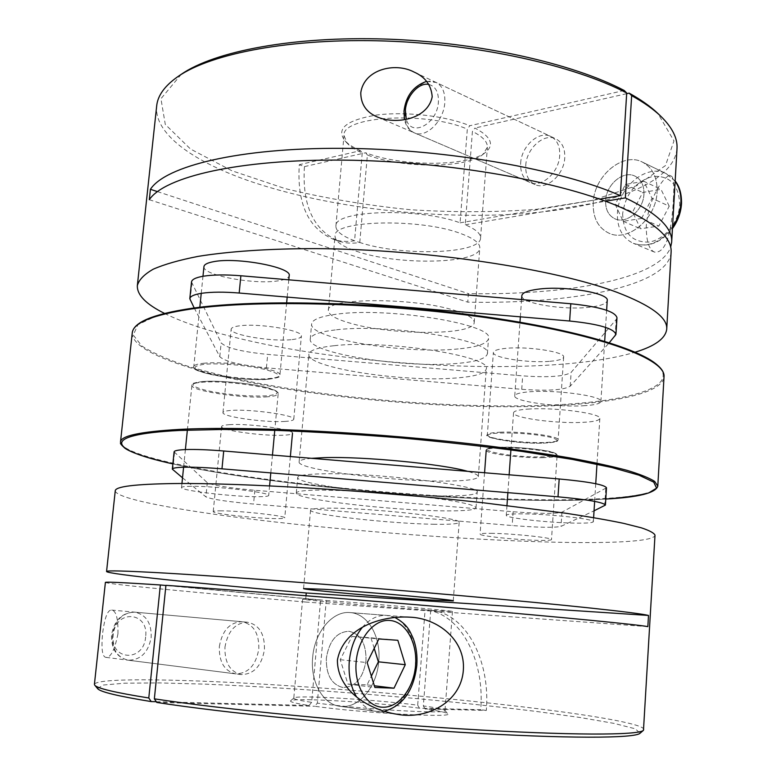 <?xml version="1.0" encoding="UTF-8"?>
<svg xmlns="http://www.w3.org/2000/svg" width="776" height="776" viewBox="0 0 776 776"><rect width="100%" height="100%" fill="white"/><g stroke="black" fill="none" stroke-linecap="round" stroke-linejoin="round"><path stroke-width="0.58" stroke-dasharray="3.88 2.91" d="M366 660.444C363.246 678.049 355.515 687.061 342.808 687.478C331.517 684.548 326.027 674.8 326.347 658.223C329.179 640.879 336.726 631.897 349.006 631.276C360.627 633.982 366.291 643.702 366 660.444C363.246 678.049 355.515 687.061 342.808 687.478C331.517 684.548 326.027 674.8 326.347 658.223C329.179 640.879 336.726 631.897 349.006 631.276C360.627 633.982 366.291 643.702 366 660.444M312.66 657.447C310.177 681.774 323.068 704.472 339.801 706.267C358.347 709.371 377.097 686.954 378.756 661.162C381.103 636.611 367.824 613.525 350.141 612.594C332.768 610.634 314.542 631.79 312.66 657.447C310.177 681.774 323.068 704.472 339.801 706.267C358.347 709.371 377.097 686.954 378.756 661.162C381.103 636.611 367.824 613.525 350.141 612.594C332.768 610.634 314.542 631.79 312.66 657.447M374.216 648.338L370.957 637.814L351.955 636.456L340.227 659.687L347.939 684.112L374.886 687.458M340.227 659.687L367.155 662.617M351.955 636.456L378.863 638.939M370.957 637.814L397.845 640.297M347.939 684.112L367.077 684.868L371.365 676.129M367.077 684.868L374.362 685.771M219.336 646.583C222.208 630.519 229.754 622.236 241.976 621.721C253.548 624.302 259.155 633.371 258.806 648.93C255.993 665.265 248.262 673.578 235.603 673.849C224.38 671.046 218.958 661.947 219.336 646.583M117.942 633.808C118.253 618.588 116.148 610.693 111.628 610.091C107.66 609.693 104.624 617.618 102.539 633.876C101.19 649.231 102.354 657.068 106.021 657.379C110.764 657.679 114.741 649.822 117.942 633.808M224.953 647.194C227.824 631.063 235.37 622.74 247.602 622.226C259.174 624.816 264.791 633.914 264.441 649.541C261.628 665.944 253.897 674.286 241.239 674.567C230.006 671.754 224.584 662.626 224.953 647.194M643.944 729.498C644.022 724.415 598.927 716.326 537.448 708.653C456.986 698.672 351.48 689.34 260.93 684.034C171.234 678.816 96.787 677.904 94.42 684.325M115.255 490.82C115.944 499.385 187.957 512.044 275.887 522.064C364.642 532.123 468.83 539.844 548.574 542.036C609.529 543.666 654.44 541.697 655.002 535.197M434.628 524.266C391.075 523.771 308.596 514.566 310.565 510.133C310.866 508.765 317.801 508.115 331.391 508.173C374.439 508.164 463.679 518.242 459.159 522.345C458.48 523.868 450.303 524.508 434.628 524.266M326.26 600.469C370.88 603.592 456.511 611.1 452.456 611.488L430.796 610.334C465.658 612.991 490.539 660.075 486.339 710.438L425.093 708.954C438.75 710.874 446.287 712.455 447.704 713.716C455.648 718.101 362.79 713.095 314.746 706.276L317.326 703.134L326.26 600.469L165.928 585.337M430.728 610.324L423.337 705.927C436.403 707.741 443.591 709.225 444.91 710.389L444.997 710.622C448.8 714.298 362.111 709.361 317.326 703.134M423.337 705.927L425.093 708.954M105.391 582.417C106.128 584.095 200.848 593.087 305.443 602.021L305.996 595.755M417.692 705.18L419.447 708.197L480.732 709.71C484.942 659.522 460.052 612.584 425.17 609.936L425.102 609.926C380.56 606.735 301.069 599.79 302.621 599.169L320.614 600.071L311.661 702.338C299.788 700.573 293.823 699.186 293.784 698.187L293.91 697.973C296.054 694.792 374.11 699.467 417.692 705.18L425.102 609.926M419.447 708.197C374.178 702.173 293.027 697.372 290.612 700.806C289.545 701.882 295.704 703.444 309.09 705.471L311.661 702.338M156.286 701.708L309.09 705.471M97.63 688.632L103.062 685.053L124.81 683.181L159.614 682.919L204.301 684.112C255.188 686.236 310.487 689.699 370.21 694.501C429.914 699.515 485.039 705.132 535.585 711.35L579.866 717.47L614.155 723.416L635.302 728.809L640.084 733.233M156.791 702.455L314.746 706.276M486.339 710.438L480.732 709.71M320.614 600.071L165.918 585.492M305.443 602.021L647.853 626.62M425.17 609.936L430.796 610.334M643.944 194.116C643.479 210.121 626.416 224.468 614.999 218.832C608.481 215.602 605.358 209.51 605.629 200.567C606.114 184.591 623.361 170.012 635.001 176.142C641.189 179.421 644.167 185.416 643.944 194.116C643.479 210.121 626.416 224.468 614.999 218.832C608.481 215.602 605.358 209.51 605.629 200.567C606.114 184.591 623.361 170.012 635.001 176.142C641.189 179.421 644.167 185.416 643.944 194.116M593.213 202.652C592.738 217.697 598.024 227.901 609.092 233.266C627.988 242.393 656.331 218.599 657.088 191.905C657.447 177.539 652.558 167.606 642.431 162.116C622.885 151.611 594.028 176.055 593.213 202.652C592.738 217.697 598.024 227.901 609.092 233.266C627.988 242.393 656.331 218.599 657.088 191.905C657.447 177.539 652.558 167.606 642.431 162.116C622.885 151.611 594.028 176.055 593.213 202.652M669.232 206.193L661.007 189.363L642.722 192.458L632.624 212.023L640.549 228.774L658.872 226.039L669.232 206.193L652.005 198.278L643.779 181.264L661.007 189.363M643.779 181.264L625.417 184.494L615.222 204.36L623.147 221.305L641.558 218.454L658.872 226.039M641.558 218.454L652.005 198.278M623.147 221.305L640.549 228.774M615.222 204.36L632.624 212.023M625.417 184.494L642.722 192.458M673.413 199.519C674.334 184.3 673.529 176.453 670.988 175.987C667.234 172.301 649.211 193.757 646.292 225.69C646.195 240.919 648.959 249.726 654.575 252.132C665.187 253.296 671.463 235.758 673.413 199.519M520.657 163.173C521.346 146.179 539.039 130.252 550.814 136.479C557.071 139.816 560.039 146.131 559.7 155.404C559.04 172.466 541.493 188.141 529.969 182.399C523.373 179.101 520.279 172.699 520.657 163.173M525.759 165.424C526.429 148.488 544.092 132.638 555.868 138.865C562.125 142.202 565.093 148.488 564.763 157.722C564.113 174.726 546.595 190.324 535.071 184.581C528.485 181.293 525.381 174.901 525.759 165.424M677.002 148.691C673.355 185.716 600.023 209.471 512.519 214.351C424.268 219.065 322.409 206.455 247.631 180.41C192.37 160.971 153.871 133.462 156.684 105.914M164.56 313.426C181.875 321.953 204.447 329.722 232.296 336.735C354.603 367.96 552.473 377.34 635.331 352.129M356.281 251.191C397.166 265.683 480.189 264.121 479.81 247.922C480.005 243.266 474.058 238.63 461.953 234.012C422.028 217.998 332.274 220.015 335.009 236.02C335.038 241.355 342.129 246.419 356.281 251.191M456.036 310.895C468.277 314.833 474.33 318.694 474.204 322.476C474.815 335.62 391.366 335.542 350.024 323.136C335.707 319.033 328.49 314.813 328.374 310.487C325.328 297.45 415.616 297.256 456.036 310.895M359.783 242.5L367.378 154.996C402.288 168.46 466.405 168.499 482.847 154.492L487.386 147.256C487.677 141.882 482.691 136.595 472.419 131.406L465.251 224.788C475.678 229.201 480.78 233.615 480.557 238.019C480.858 254.179 401.599 256.449 359.783 242.5L359.715 242.51C352.197 243.742 345.145 243.257 338.549 241.055C313.358 230.065 301.99 205.252 304.435 166.617L299.303 164.687C296.83 203.448 308.169 228.319 333.34 239.309C339.936 241.511 346.988 241.986 354.506 240.744L359.715 242.51M367.378 154.996L365.632 152.765C401.89 166.821 468.491 166.869 485.708 152.232C494.593 144.675 490.995 136.605 474.902 128.04L472.419 131.406M671.104 252.345C668.311 286.412 571.97 304.231 467.763 302.155L468.413 293.629C567.343 295.365 658.989 279.03 670.658 247.243M362.237 152.94L354.574 240.735C342.07 236.079 335.843 231.209 335.892 226.126C333.37 210.238 418.633 207.347 460.071 222.828L467.317 129.126C426.47 111.026 341.809 116.138 343.981 135.46L347.279 143.347C350.451 146.78 355.437 149.981 362.237 152.94L360.5 150.699L299.303 164.687M304.435 166.617L365.632 152.765M626.659 93.692L474.902 128.04M181.264 74.302L160.942 98.727L165.288 124.432L190.479 149.011L231.888 170.759L284.967 188.539C324.659 198.249 366.359 205.3 410.067 209.704C453.902 212.498 496.194 212.352 536.934 209.258L592.204 200.383L636.621 185.697L665.488 165.56L673.966 140.902L657.912 113.49M624.185 90.472L469.8 125.741L467.317 129.126M360.5 150.699C353.381 147.605 348.152 144.249 344.816 140.65C335.853 128.651 346.435 120.115 376.564 115.042C405.586 111.24 446.423 115.963 469.8 125.741M465.251 224.788L605.493 201.226M460.071 222.828L599.702 199.131M157.421 191.604L468.413 293.629M149.302 199.713L467.763 302.155M203.952 266.585C201.76 275.131 254.557 284.986 278.332 280.805C285.19 279.738 288.808 278.031 289.186 275.684M583.319 405.77C594.474 405.13 600.333 403.704 600.905 401.483C603.088 396.226 557.372 389.727 530.959 391.696C520.531 392.423 515.128 393.83 514.74 395.905C513.237 401.26 556.828 407.429 583.319 405.77M521.841 295.666C520.192 303.261 563.318 310.439 589.663 307.209C600.75 305.919 606.609 303.707 607.23 300.564M549.942 361.296C558.623 360.549 563.192 359.142 563.638 357.076C565.471 351.945 527.612 346.086 506.175 348.327C497.979 349.122 493.711 350.5 493.381 352.459C492.003 357.678 528.446 363.275 549.942 361.296M284.637 421.446C290.486 421.125 293.532 420.388 293.774 419.234C295.976 415.335 250.929 408.874 231.335 410.407C225.942 410.776 223.149 411.493 222.964 412.57C221.412 416.605 264.897 422.765 284.637 421.446M292.203 339.558C298.042 338.899 301.098 337.754 301.379 336.124C303.726 330.537 259.145 322.981 239.58 325.823C234.197 326.512 231.394 327.627 231.17 329.16C229.453 334.892 272.492 342.09 292.203 339.558M529.756 408.981C519.328 409.592 513.916 410.863 513.537 412.793C512.063 417.779 555.742 423.764 582.252 422.386C593.417 421.853 599.276 420.553 599.838 418.497C602.001 413.608 556.198 407.293 529.756 408.981M522.481 513.848C511.995 513.78 506.592 514.265 506.272 515.303C504.953 517.941 549.117 522.869 575.763 523.131C586.995 523.276 592.854 522.801 593.359 521.705C595.396 519.144 549.059 513.955 522.481 513.848M492.847 533.345C484.583 533.19 480.325 533.452 480.082 534.13C478.947 535.925 516.108 539.892 537.807 540.358C546.566 540.562 551.135 540.309 551.493 539.592C553.133 537.855 514.478 533.713 492.847 533.345M229.948 424.637C224.555 424.947 221.771 425.597 221.587 426.606C220.064 430.34 263.617 436.325 283.366 435.22C289.215 434.948 292.261 434.288 292.494 433.221C294.676 429.603 249.542 423.327 229.948 424.637M221.538 510.831C216.135 510.792 213.371 511.035 213.235 511.578C211.887 513.547 255.876 518.455 275.664 518.611C281.523 518.688 284.55 518.446 284.743 517.873C286.79 516.001 241.171 510.87 221.538 510.831M191.119 486.3C184.882 486.368 181.691 486.785 181.536 487.551C179.896 490.529 234.109 496.941 257.981 496.727C264.878 496.708 268.457 496.291 268.7 495.466C271.377 492.644 214.729 485.863 191.119 486.3M458.228 348.928C405.848 354.496 308.722 338.724 311.632 323.98C312.204 319.566 320.536 316.298 336.619 314.193C388.31 306.762 494.845 324.523 488.511 338.52C487.406 343.632 477.308 347.105 458.228 348.928M335.222 329.936C319.14 331.876 310.817 334.941 310.255 339.131C307.412 353.119 404.713 368.513 457.113 363.44C476.212 361.791 486.3 358.541 487.396 353.691C493.681 340.421 386.952 323.107 335.222 329.936M191.517 281.979L221.16 342.885C226.262 347.978 241.772 351.819 267.691 354.399L522.675 375.875C548.593 377.66 564.744 376.496 571.126 372.383L616.192 319.479L616.978 317.733M194.213 307.985L219.792 356.698C224.924 361.558 240.473 365.273 266.42 367.834L521.734 389.31C547.681 391.114 563.851 390.076 570.215 386.196L609.325 342.652M446.966 495.942C394.286 496.349 295.51 484.496 297.712 477.482C298.081 475.368 306.345 474.146 322.506 473.826C374.459 472.477 483.07 485.737 477.172 492.236C476.251 494.651 466.182 495.893 446.966 495.942M421.669 496.582C456.841 500.908 474.96 504.662 476.027 507.853C475.116 509.997 465.057 511.006 445.831 510.87C393.112 510.744 294.162 499.288 296.296 493.07C296.645 491.198 304.9 490.19 321.07 490.054L351.761 490.83M174.105 451.855L207.308 482.682C212.721 485.369 228.571 487.9 254.848 490.277L513.13 511.753C539.368 513.741 555.635 513.887 561.94 512.189L606.483 487.784M182.525 477.812L205.902 496.863C211.344 499.308 227.232 501.703 253.539 504.051L512.16 525.536C538.428 527.544 554.714 527.825 561.009 526.37L594.047 510.812M333.825 345.737C317.733 347.493 309.411 350.364 308.877 354.322C306.103 367.562 403.559 382.568 455.997 377.999C475.106 376.525 485.204 373.498 486.271 368.91C492.517 356.378 385.575 339.49 333.825 345.737M311.593 458.325C303.455 459.111 299.293 460.313 299.119 461.924C296.849 469.732 395.459 481.993 448.111 481.052C467.307 480.819 477.385 479.364 478.326 476.658C478.414 475.116 474.854 473.341 467.637 471.342M362.276 627.464C369.657 618.908 377.786 614.883 386.69 615.397C404.354 616.328 417.643 639.928 415.325 665.08C413.705 691.494 395.023 714.512 376.476 711.398C368.464 710.156 361.8 705.277 356.494 696.77M112.316 634.943C111.889 649.105 117.195 657.524 128.224 660.211C140.698 660.046 148.352 652.441 151.184 637.377C151.572 623.002 146.072 614.602 134.675 612.148C122.627 612.555 115.178 620.15 112.316 634.943M145.616 636.921C143.948 662.442 109.843 660.939 113.248 634.884C115.411 608.84 149.176 611.595 145.616 636.921M672.53 227.155C660.706 242.568 647.64 247.951 633.323 243.315C622.303 237.98 617.007 227.931 617.434 213.167C618.162 187.045 646.786 163.232 666.235 173.679L675.149 181.215M622.662 213.613C623.128 232.868 631.839 242.355 648.794 242.093C664.091 240.114 678.845 222.402 679.727 204.515C678.884 184.746 669.872 175.366 652.684 176.394C635.544 181.487 625.534 193.893 622.662 213.613M405.188 112.365C404.635 122.656 407.652 129.476 414.248 132.812C425.791 138.642 443.843 121.095 444.803 102.597C445.308 92.557 442.417 85.835 436.131 82.46C424.317 76.155 406.178 93.993 405.188 112.365M428.856 84.458C435.588 86.369 438.77 92.237 438.401 102.044C437.363 124.16 411.028 137.779 406.265 119.261M203.487 363.294C227.058 360.491 282.842 369.308 279.913 375.147C279.593 376.806 275.994 377.941 269.117 378.542C245.303 380.938 191.866 372.625 193.806 366.573C194.039 365.03 197.269 363.934 203.487 363.294M268.409 379.221C283.25 377.417 282.037 374.148 264.752 369.415C247.612 365.292 218.502 362.838 204.088 364.313C190.13 366.427 192.138 369.764 210.102 374.323C230.792 378.504 250.231 380.143 268.409 379.221M500.132 432.213C521.656 431.146 559.874 436.228 558.128 439.837C557.721 441.301 553.162 442.184 544.432 442.504C522.849 443.387 486.086 438.518 487.347 434.841C487.638 433.454 491.906 432.581 500.132 432.213M543.966 443.086C559.079 442.281 561.126 440.312 550.097 437.179C535.081 434.123 518.562 432.736 500.539 433.027C465.464 434.24 511.268 444.464 543.966 443.086M543.413 457.656C521.802 458.335 484.981 453.601 486.222 450.216C486.513 448.935 490.772 448.15 499.007 447.868C520.55 447.015 558.836 451.962 557.1 455.279C556.702 456.627 552.134 457.413 543.413 457.656M499.521 447.257C464.417 448.179 510.317 457.956 543.025 456.87C558.148 456.201 560.185 454.387 549.136 451.409C534.092 448.47 517.553 447.092 499.521 447.257M267.4 396.808C243.577 398.874 190.013 390.852 191.914 385.274C192.138 383.848 195.358 382.849 201.576 382.296C225.156 379.862 281.067 388.369 278.177 393.733C277.876 395.275 274.277 396.303 267.4 396.808M202.352 381.579C188.393 383.47 190.43 386.584 208.443 390.939C229.182 394.945 248.65 396.584 266.847 395.838C281.688 394.247 280.446 391.201 263.113 386.681C245.934 382.743 216.766 380.298 202.352 381.579M190.13 300.205L191.837 283.531M219.792 356.698L221.16 342.885M266.42 367.834L267.691 354.399M521.734 389.31L522.675 375.875M570.215 386.196L571.126 372.383M615.164 336.154L616.192 319.479M174.513 452.631L172.747 469.839M207.308 482.682L205.902 496.863M254.848 490.277L253.539 504.051M513.13 511.753L512.16 525.536M561.94 512.189L561.009 526.37M605.755 488.599L604.688 505.807M657.796 486.135C657.068 495.495 612.206 499.967 551.397 499.822C471.837 499.569 367.979 492.246 279.67 481.013C192.186 469.8 120.794 454.222 120.513 441.961M605.784 499.046C589.847 500.025 571.582 500.491 550.97 500.442C435.2 500.248 263.452 484.108 172.864 463.912C263.365 484.098 435.19 500.248 550.921 500.433C571.563 500.481 589.847 500.016 605.784 499.036M659.387 367.155C677.535 387.573 628.512 401.095 557.313 404.762C458.907 409.776 323.796 398.457 228.774 377.165L191.701 367.514C170.186 360.617 153.59 353.458 141.911 346.057L133.259 335.057L137.982 324.63L157.46 315.463L192.138 308.315M132.23 333.05C131.61 353.439 201.644 375.458 288.148 389.3C375.448 403.132 478.55 409.573 557.692 405.547C618.191 402.385 662.947 392.413 664.023 376.767M397.622 714.356L339.801 706.267L376.476 711.398L384.081 711.311M241.239 674.567L128.224 660.211C116.642 657.379 111.084 648.92 111.55 634.826C114.353 620.131 122.055 612.574 134.675 612.148L247.602 622.226M394.79 617.405L386.69 615.397L350.141 612.594L409.893 617.182M111.628 610.091L241.976 621.721M310.565 510.133L303.561 588.577M452.456 611.488L444.997 710.622M444.91 710.389L447.704 713.716M459.159 522.345L453.252 600.886M302.621 599.169L293.784 698.187M293.91 697.973L290.612 700.806M106.021 657.379L235.603 673.849M654.575 252.132L633.323 243.315C647.698 248 660.735 243.082 672.452 228.581M535.071 184.581L414.248 132.812C409.321 130.727 406.052 126.333 404.451 119.62M675.159 180.983L666.235 173.679L642.431 162.116L670.988 175.987M426.567 81.373L436.131 82.46L555.868 138.865M414.52 72.275L550.814 136.479M474.204 322.476L479.81 247.922M480.557 238.019L487.386 147.256M482.847 154.492L485.708 152.232M328.374 310.487L335.009 236.02M335.892 226.126L343.981 135.46M347.279 143.347L344.816 140.65M377.349 117.001L529.969 182.399M338.549 241.055L333.34 239.309M286.664 302.708L279.913 375.147C277.895 376.428 283.793 376.99 268.564 379.231C242.248 381.957 187.113 371.752 193.806 366.573L199.82 307.267M287.188 297.092L288.798 279.826M201.236 293.347L202.972 276.275M600.905 401.483L604.688 341.227M605.552 327.365L606.628 310.274M514.74 395.905L519.968 322.185M520.347 316.831L521.569 299.565M563.638 357.076L558.128 439.837L557.449 440.972C557.478 440.836 557.75 442.378 544.034 443.096C518.698 444.27 481.033 437.46 487.347 434.841L493.381 352.459M293.774 419.234L301.379 336.124M222.964 412.57L231.17 329.16M513.537 412.793L510.909 449.896M509.143 474.805L507.882 492.653M506.97 505.486L506.272 515.303M599.838 418.497L596.967 464.184M595.745 483.72L594.639 501.374M593.621 517.631L593.359 521.705M486.222 450.216L486.833 449.188C486.93 449.246 486.426 447.907 499.443 447.248C518.552 446.355 552.308 451.031 553.501 452.563C556.363 453.65 557.566 454.552 557.1 455.279L551.493 539.592M484.573 472.759L480.082 534.13M221.587 426.606L213.235 511.578M290.36 456.55L284.743 517.873M187.365 430.108L191.914 385.274C193.942 384.042 188.141 383.664 202.187 381.569C218.395 380.124 252.074 383.344 268.292 387.961C278.08 391.201 275.878 391.017 277.478 392.006L278.177 393.733L274.772 430.311M185.386 449.585L183.592 467.23M181.943 483.506L181.536 487.551M272.463 455.056L270.805 472.904M269.592 485.854L268.7 495.466M310.255 339.131L311.632 323.98M487.396 353.691L488.511 338.52M296.296 493.07L297.712 477.482M476.027 507.853L477.172 492.236M299.119 461.924L308.877 354.322M478.326 476.658L486.271 368.91"/><path stroke-width="1.16" d="M367.155 662.617L374.886 687.458L394.014 688.186L405.276 664.702L397.845 640.297L378.863 638.939L367.155 662.617M371.365 676.129L378.378 661.812L374.216 648.338M378.378 661.812L405.276 664.702M374.362 685.771L394.014 688.186M463.34 670.212C465.687 639.948 437.586 618.113 409.893 617.182C381.414 615.368 343.39 627.619 337.405 660.153C337.415 691.591 370.385 710.263 397.622 714.356C426.402 719.788 461.022 702.639 463.34 670.212M154.356 698.837C221.752 709.177 351.77 722.087 460.983 728.848C570.408 735.638 638.716 735.396 643.469 730.313L655.002 535.197C654.178 533.054 649.638 530.6 641.393 527.845L623.603 523.354C608.132 520.143 588.974 516.787 566.131 513.285L483.632 502.819C374.536 490.723 241.258 482.691 173.504 483.555C134.781 484.137 115.362 486.562 115.255 490.82L106.564 571.514C106.331 570.35 125.596 570.864 164.357 573.047C228.6 576.713 351.964 586.035 459.033 595.493C566.267 604.95 638.047 612.739 648.493 615.446L647.853 626.62C637.397 624.622 566.577 617.628 460.343 608.481C354.293 599.344 231.267 589.712 165.928 585.337L154.356 698.837L156.791 702.455C223.498 712.843 351.722 725.647 459.499 732.243C567.489 738.868 635.146 738.432 640.084 733.233L643.469 730.313M324.31 589.304L303.561 588.577C301.893 589.663 385.09 597.142 428.769 599.916L453.252 600.886C457.568 600.042 367.465 591.904 324.31 589.304M94.42 684.325L94.759 685.198C97.107 688.341 115.12 692.599 148.788 697.983L160.37 584.968C123.442 582.553 105.119 581.699 105.391 582.417L94.42 684.325M305.996 595.755L306.239 592.98C201.75 583.862 107.195 574.153 106.564 571.514M148.788 697.983L151.223 701.582L156.286 701.708M151.223 701.582C117.923 696.169 100.056 691.852 97.63 688.632L94.759 685.198M165.918 585.492L160.37 584.968M306.239 592.98L648.493 615.446M432.203 96.806C431.32 85.205 425.248 76.94 413.977 72.013C395.168 61.993 363.963 69.239 360.772 92.819C360.85 104.294 366.379 112.355 377.349 117.001C396.332 124.965 427.712 119.261 432.203 96.806M137.342 285.616L156.684 105.914C157.693 95.545 164.813 85.738 178.024 76.514C211.547 53.272 291.136 37.937 384.993 41.002C478.782 44.067 574.618 65.591 626.707 92.994L620.334 195.639C561.261 169.391 445.754 148.866 342.391 148.332C238.872 147.721 165.453 166.074 150.418 189.305L149.302 199.713C164.357 176.889 238.872 159.061 343.555 160.128C448.091 161.127 564.094 181.933 622.177 207.958C655.895 223.41 672.21 238.203 671.104 252.345L666.73 329.14C667.69 317.685 651.103 305.405 616.968 292.31C554.258 268.632 424.278 249.067 314.775 248.621C268.942 248.65 229.085 251.385 198.268 256.352C179.45 260.018 164.425 264.306 153.211 269.204C144.21 274.365 138.914 279.835 137.342 285.616C136.954 294.958 146.034 304.231 164.56 313.426M631.654 95.642C643.789 102.393 653.479 109.241 660.735 116.196C672.268 127.458 677.69 138.293 677.002 148.691L671.677 242.141C672.773 228.037 657.33 213.284 625.359 197.89L631.654 95.642L629.132 93.13L626.659 93.692M670.658 247.243L671.677 242.141M635.331 352.129C655.119 346.086 665.585 338.414 666.73 329.14M626.707 92.994L624.185 90.472C572.649 63.331 478.142 42.069 385.662 39.072C293.124 36.065 214.525 51.255 181.264 74.302L178.024 76.514M660.735 116.196L657.912 113.49C650.715 106.603 641.122 99.813 629.132 93.13M605.493 201.226L625.359 197.89M599.702 199.131L620.334 195.639M150.418 189.305L157.421 191.604M288.798 279.826L289.186 275.684C292.31 267.41 237.243 256.943 213.71 261.657C207.502 262.773 204.253 264.412 203.952 266.585L202.972 276.275M606.628 310.274L607.23 300.564C609.529 293.085 564.346 285.519 538.069 289.196C527.699 290.573 522.287 292.727 521.841 295.666L521.569 299.565M609.325 342.652L615.94 334.495C614.175 328.51 598.732 324.009 569.642 321.012L239.183 293.027C223.992 291.805 211.528 291.883 201.799 293.27C194.136 294.473 190.139 296.286 189.8 298.721L194.213 307.985M615.94 334.495L616.978 317.733C615.222 311.438 599.829 306.772 570.787 303.746L240.87 275.761C225.7 274.539 213.254 274.685 203.525 276.178C195.872 277.478 191.866 279.418 191.517 281.979L189.8 298.721M594.047 510.812L605.416 505.089L606.483 487.784C604.504 484.66 588.741 481.721 559.186 478.976L223.721 450.992C208.308 449.731 195.707 449.255 185.949 449.566C178.267 449.867 174.319 450.633 174.105 451.855L172.33 469.15L182.525 477.812M605.416 505.089C603.418 502.295 587.616 499.54 558.012 496.824L221.975 468.83C206.532 467.579 193.922 467.036 184.154 467.22C176.472 467.414 172.534 468.054 172.33 469.15M351.761 490.83L421.669 496.582M467.637 471.342C442.543 463.941 362.673 456.269 323.931 457.646L311.593 458.325M356.494 696.77C350.704 686.818 348.298 675.042 349.278 661.453C350.597 647.882 354.933 636.553 362.276 627.464M356.145 662.015C354.021 685.79 366.922 707.101 382.946 707.227C398.942 707.712 413.928 687.943 415.577 665.265C417.459 642.606 405.761 621.712 389.969 620.46C374.216 618.86 358.027 638.221 356.145 662.015M675.149 181.215C679.369 187.161 681.289 194.427 680.892 203.011C680.329 211.615 677.535 219.666 672.53 227.155M406.265 119.261L405.382 110.231C406.207 96.224 418.991 82.023 428.856 84.458M239.183 293.027L240.87 275.761M569.642 321.012L570.787 303.746M223.721 450.992L221.975 468.83M559.186 478.976L558.012 496.824M132.23 333.05C133.288 322.282 153.182 314.028 191.914 308.295C259.504 298.43 390.561 302.233 497.222 318.519C604.116 334.931 665.75 358.551 664.023 376.767C666.109 359.637 604.174 335.445 497.057 319.227C390.173 302.96 258.941 299.158 191.352 308.993C152.707 314.843 132.997 322.855 132.23 333.05L120.513 441.961C120.823 435.84 140.34 431.669 179.043 429.429C246.749 425.752 379.396 432.455 487.794 445.86C517.825 449.711 545.14 453.717 569.749 457.889C592.428 462.089 611.439 466.211 626.785 470.266C639.909 474.223 649.192 477.929 654.643 481.392L657.796 486.135C655.642 493.022 638.299 497.329 605.784 499.046M605.784 499.036C624.195 497.658 638.464 495.641 648.6 492.983L656.583 488.133L653.722 482.139L638.939 475.164L611.711 467.472L572.387 459.421L522.326 451.477C484.34 446.375 443.853 441.854 400.852 437.906C357.62 434.444 316.162 431.931 276.469 430.37L223.09 429.458L179.654 430.447C97.01 434.599 110.066 450.206 172.873 463.902C147.673 458.131 131.687 452.903 124.907 448.218C118.02 441.961 121.415 443.62 120.513 441.961M192.138 308.315C254.15 299.371 369.104 301.505 470.77 314.823C572.581 328.132 644.419 349.763 659.387 367.155M384.081 711.311C402.851 705.947 413.763 690.601 416.819 665.284C417.498 655.778 416.334 646.922 413.327 638.697C409.65 630.81 407.953 624.777 394.79 617.405M672.452 228.581C677.885 220.966 680.911 212.653 681.512 203.642C681.687 194.039 679.563 186.492 675.159 180.983M404.451 119.62L403.995 111.191C405.848 95.981 413.375 86.039 426.567 81.373M413.977 72.022L414.52 72.275M286.664 302.708L287.188 297.092M199.82 307.267L201.236 293.347M604.688 341.227L605.552 327.365M519.968 322.185L520.347 316.831M510.909 449.896L509.143 474.805M507.882 492.653L506.97 505.486M596.967 464.184L595.745 483.72M594.639 501.374L593.621 517.631M486.222 450.216L484.573 472.759M292.494 433.221L290.36 456.55M187.365 430.108L185.386 449.585M183.592 467.23L181.943 483.506M274.772 430.311L272.463 455.056M270.805 472.904L269.592 485.854M664.023 376.767L657.796 486.135"/></g></svg>
